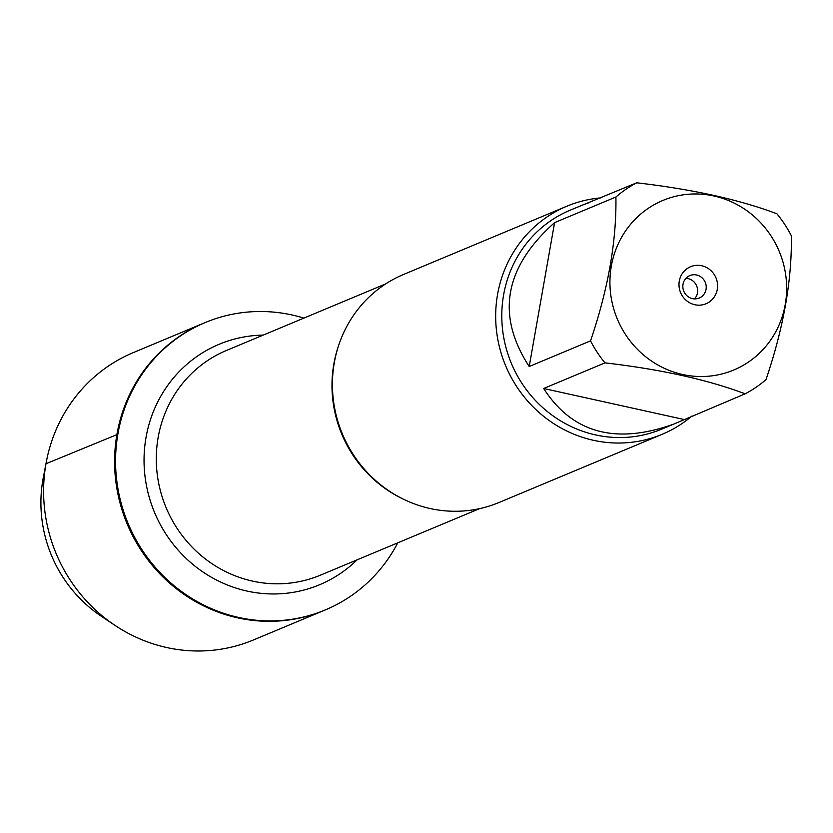 <?xml version="1.0" encoding="UTF-8"?>
<svg xmlns="http://www.w3.org/2000/svg" width="833" height="833" viewBox="0 0 833 833"><rect width="100%" height="100%" fill="white"/><g stroke="black" fill="none" stroke-linecap="round" stroke-linejoin="round"><path stroke-width="1.25" d="M397.778 542.835A155.729 148.691 -112.7 0 1 325.37 609.902A155.729 148.691 -112.7 0 1 172.483 584.381A155.729 148.691 -112.7 0 1 117.953 433.66A155.729 148.691 -112.7 0 1 205.262 322.527A155.729 148.691 -112.7 0 1 303.858 318.112M204.772 322.725A155.729 148.691 67.3 0 0 204.293 322.933A155.729 148.691 67.3 0 0 116.984 434.066A155.729 148.691 67.3 0 0 171.515 584.787A155.729 148.691 67.3 0 0 324.401 610.297A155.729 148.691 67.3 0 0 324.891 610.1M620.533 325.953A91.901 87.736 67.3 0 0 712.194 375.818A91.901 87.736 67.3 0 0 785.248 304.451A91.901 87.736 67.3 0 0 684.382 194.672A91.901 87.736 67.3 0 0 620.533 325.953M590.535 340.874A118.661 113.288 67.3 0 0 604.977 362.865C660.85 369.352 707.571 379.681 745.16 393.822A118.661 113.288 67.3 0 0 765.985 379.629C783.593 327.827 792.048 279.878 791.35 235.76A118.661 113.288 67.3 0 0 776.908 213.769C739.329 199.618 692.598 189.299 636.735 182.802A118.661 113.288 67.3 0 0 615.91 197.004C616.607 241.122 608.152 289.082 590.535 340.874L529.215 366.499L554.591 222.63C504.309 267.362 495.843 315.311 529.215 366.499M604.977 362.865L543.657 388.49C572.333 433.035 615.712 444.905 673.793 424.091L661.652 429.162A118.661 113.288 -112.7 0 1 545.157 409.721A118.661 113.288 -112.7 0 1 503.611 294.882A118.661 113.288 -112.7 0 1 570.136 210.197L636.735 182.802M673.793 424.091L745.16 393.822M615.91 197.004L554.591 222.63M589.639 202.481L582.277 205.126M566.867 206.209L403.609 274.442A123.607 118.015 67.3 0 0 334.314 362.657A123.607 118.015 67.3 0 0 377.599 482.276A123.607 118.015 67.3 0 0 498.946 502.528L662.204 434.295A123.607 118.015 -112.7 0 1 540.856 414.043A123.607 118.015 -112.7 0 1 497.572 294.413A123.607 118.015 -112.7 0 1 566.867 206.209A123.607 118.015 -112.7 0 1 600.614 197.9M691.817 416.115A123.607 118.015 -112.7 0 1 662.204 434.295M679.291 281.054A20.075 19.169 -112.7 0 1 710.768 270.465A20.075 19.169 -112.7 0 1 704.812 304.222A20.075 19.169 -112.7 0 1 679.291 281.054M683.841 419.457L543.657 388.49M683.018 284.272A12.162 11.62 67.3 0 0 687.277 296.048A12.162 11.62 67.3 0 0 699.22 298.037A12.162 11.62 67.3 0 0 705.249 282.335A12.162 11.62 67.3 0 0 689.839 275.588A12.162 11.62 67.3 0 0 683.018 284.272M694.535 298.891A12.162 11.62 67.3 0 0 697.45 292.945A12.162 11.62 67.3 0 0 685.934 278.326M204.293 322.933L133.29 352.609A155.729 148.691 67.3 0 0 46.45 461.222A155.729 148.691 67.3 0 0 115.1 625.458A155.729 148.691 67.3 0 0 253.409 639.973L324.401 610.297A155.729 148.691 -112.7 0 1 127.168 523.957A155.729 148.691 -112.7 0 1 204.293 322.933L205.262 322.527M115.1 625.458L101.376 616.305A131.697 125.741 -112.7 0 1 43.326 477.424L46.45 461.222M117.849 434.253L45.992 463.742L42.931 479.548M402.578 498.78A121.785 116.266 -112.7 0 1 333.856 363.948A121.785 116.266 -112.7 0 1 338.573 345.653M385.669 283.918L226.43 350.474A121.785 116.266 67.3 0 0 158.155 437.387A121.785 116.266 67.3 0 0 200.795 555.247A121.785 116.266 67.3 0 0 320.351 575.197L479.6 508.64M357.118 559.828A130.292 124.398 -112.7 0 1 210.728 576.873A130.292 124.398 -112.7 0 1 146.046 437.294A130.292 124.398 -112.7 0 1 263.197 335.105M324.401 610.297L325.37 609.902"/></g></svg>
